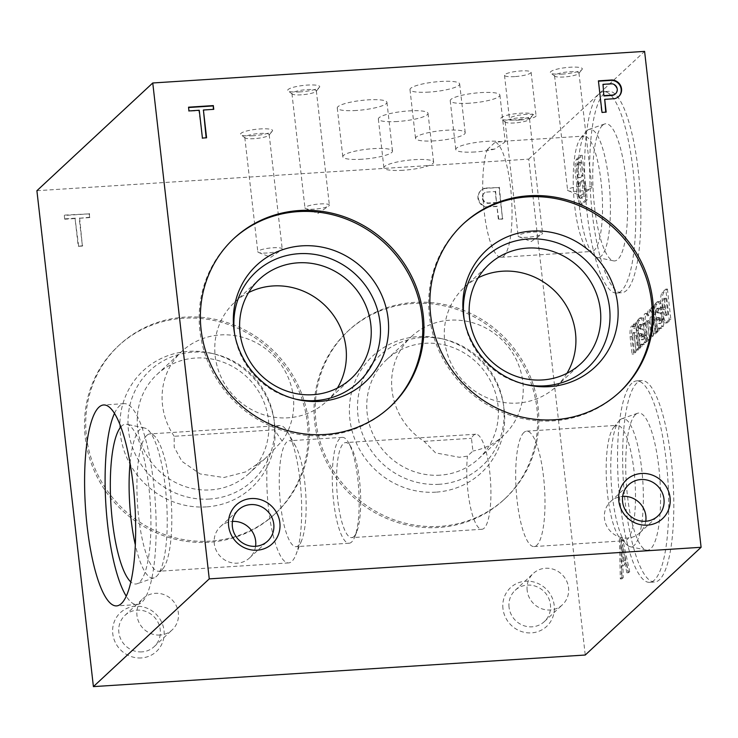 <?xml version="1.0" encoding="UTF-8"?>
<svg xmlns="http://www.w3.org/2000/svg" width="738" height="738" viewBox="0 0 738 738"><rect width="100%" height="100%" fill="white"/><g stroke="black" fill="none" stroke-linecap="round" stroke-linejoin="round"><path stroke-width="0.55" stroke-dasharray="3.69 2.77" d="M249.075 473.482A67.601 64.243 -132.9 0 1 210.551 489.903A67.601 64.243 -132.9 0 1 143.615 449.322A67.601 64.243 -132.9 0 1 157.009 374.47A67.601 64.243 -132.9 0 1 250.09 380.227A67.601 64.243 -132.9 0 1 249.075 473.482L264.739 458.916L245.782 471.868L223.863 477.532L200.136 473.934L181.963 461.37L174.168 447.154L174.205 436.287L274.471 429.848A68.809 16.909 86.3 0 1 279.831 425.577A68.809 16.909 86.3 0 1 288.041 432.689A68.809 16.909 86.3 0 1 301.122 493.159A68.809 16.909 86.3 0 1 295.883 554.81A68.809 16.909 86.3 0 1 288.65 562.919A68.809 16.909 86.3 0 1 271.316 526.969A68.809 16.909 86.3 0 1 267.876 455.853L282.101 441.056L274.471 429.848M146.724 435.475A68.809 16.909 -93.7 0 0 137.997 464.193A68.809 16.909 -93.7 0 0 141.447 535.308A68.809 16.909 -93.7 0 0 158.781 571.258A68.809 16.909 -93.7 0 0 162.913 568.74A68.809 16.909 -93.7 0 0 171.244 501.508A68.809 16.909 -93.7 0 0 154.38 435.89A68.809 16.909 -93.7 0 0 149.952 433.916A68.809 16.909 -93.7 0 0 146.724 435.475M264.739 458.916L267.876 455.853M130.063 463.123A75.221 18.487 86.3 0 1 139.805 429.617A75.221 18.487 86.3 0 1 144.611 428.012A75.221 18.487 86.3 0 1 148.181 430.07A75.221 18.487 86.3 0 1 166.613 501.803A75.221 18.487 86.3 0 1 157.508 575.299A75.221 18.487 86.3 0 1 156.521 576.35A75.221 18.487 86.3 0 1 154.233 577.799A75.221 18.487 86.3 0 1 135.312 544.838M120.857 426.905A80.082 19.686 86.3 0 1 126.835 424.295A80.082 19.686 86.3 0 1 149.888 497.661A80.082 19.686 86.3 0 1 139.519 582.217A80.082 19.686 86.3 0 1 137.074 583.758A80.082 19.686 86.3 0 1 130.82 581.931M114.501 413.363A100.672 24.741 86.3 0 1 124.168 403.649A100.672 24.741 86.3 0 1 154.556 492.597A100.672 24.741 86.3 0 1 141.807 602.3A100.672 24.741 86.3 0 1 137.074 604.579A100.672 24.741 86.3 0 1 126.244 596.175M502.965 608.693A26.485 25.166 -132.9 0 1 538.841 583.85A26.485 25.166 -132.9 0 1 543.943 628.591A26.485 25.166 -132.9 0 1 502.965 608.693M509.054 607.291A21.393 20.323 -132.9 0 1 515.179 590.299A21.393 20.323 -132.9 0 1 544.626 592.125A21.393 20.323 -132.9 0 1 544.312 621.627A21.393 20.323 -132.9 0 1 522.781 625.289A21.393 20.323 -132.9 0 1 509.054 607.291M527.172 590.446A21.393 20.323 -132.9 0 1 533.297 573.454A21.393 20.323 -132.9 0 1 562.743 575.28A21.393 20.323 -132.9 0 1 562.421 604.782A21.393 20.323 -132.9 0 1 540.899 608.444A21.393 20.323 -132.9 0 1 527.172 590.446M645.778 521.24A21.393 20.323 -132.9 0 1 639.726 532.901A21.393 20.323 -132.9 0 1 627.54 538.094A21.393 20.323 -132.9 0 1 606.359 525.253A21.393 20.323 -132.9 0 1 610.594 501.572A21.393 20.323 -132.9 0 1 622.66 496.379M141.327 657.936A26.485 25.166 -132.9 0 1 114.731 620.621A26.485 25.166 -132.9 0 1 159.104 617.771A26.485 25.166 -132.9 0 1 141.327 657.936M141.927 651.885A21.393 20.323 -132.9 0 1 120.746 639.043A21.393 20.323 -132.9 0 1 124.98 615.363A21.393 20.323 -132.9 0 1 154.436 617.189A21.393 20.323 -132.9 0 1 154.113 646.691A21.393 20.323 -132.9 0 1 141.927 651.885M160.035 635.04A21.393 20.323 -132.9 0 1 138.864 622.199A21.393 20.323 -132.9 0 1 143.098 598.518A21.393 20.323 -132.9 0 1 172.544 600.335A21.393 20.323 -132.9 0 1 172.231 629.846A21.393 20.323 -132.9 0 1 160.035 635.04M255.579 546.305A21.393 20.323 -132.9 0 1 249.527 557.956A21.393 20.323 -132.9 0 1 237.341 563.159A21.393 20.323 -132.9 0 1 216.16 550.317A21.393 20.323 -132.9 0 1 220.404 526.637A21.393 20.323 -132.9 0 1 232.461 521.443M300.052 91.899A16.098 3.072 -6.5 0 1 288.097 90.875A16.098 3.072 -6.5 0 1 303.373 85.442A16.098 3.072 -6.5 0 1 319.48 87.296A16.098 3.072 -6.5 0 1 300.052 91.899M301.353 94.824A12.278 2.343 -6.5 0 1 292.23 94.03A12.278 2.343 -6.5 0 1 291.944 93.606A12.278 2.343 -6.5 0 1 303.881 89.888A12.278 2.343 -6.5 0 1 316.344 90.829A12.278 2.343 -6.5 0 1 316.168 91.309A12.278 2.343 -6.5 0 1 301.353 94.824M314.379 209.149A12.278 2.343 -6.5 0 1 305.772 208.633A12.278 2.343 -6.5 0 1 304.969 207.931A12.278 2.343 -6.5 0 1 316.906 204.214A12.278 2.343 -6.5 0 1 329.369 205.155A12.278 2.343 -6.5 0 1 328.751 206.022A12.278 2.343 -6.5 0 1 314.379 209.149M562.67 74.068A16.098 3.072 -6.5 0 1 550.714 73.034A16.098 3.072 -6.5 0 1 565.991 67.601A16.098 3.072 -6.5 0 1 582.097 69.455A16.098 3.072 -6.5 0 1 562.67 74.068M563.97 76.983A12.278 2.343 -6.5 0 1 554.847 76.198A12.278 2.343 -6.5 0 1 554.561 75.774A12.278 2.343 -6.5 0 1 566.498 72.056A12.278 2.343 -6.5 0 1 578.961 72.988A12.278 2.343 -6.5 0 1 578.786 73.468A12.278 2.343 -6.5 0 1 563.97 76.983M576.996 191.308A12.278 2.343 -6.5 0 1 568.389 190.801A12.278 2.343 -6.5 0 1 567.587 190.1A12.278 2.343 -6.5 0 1 579.524 186.382A12.278 2.343 -6.5 0 1 591.987 187.314A12.278 2.343 -6.5 0 1 591.369 188.181A12.278 2.343 -6.5 0 1 576.996 191.308M513.242 120.036A16.098 3.072 -6.5 0 1 501.286 119.002A16.098 3.072 -6.5 0 1 516.563 113.569A16.098 3.072 -6.5 0 1 532.67 115.423A16.098 3.072 -6.5 0 1 513.242 120.036M514.534 122.951A12.278 2.343 -6.5 0 1 505.419 122.167A12.278 2.343 -6.5 0 1 505.133 121.742A12.278 2.343 -6.5 0 1 517.07 118.025A12.278 2.343 -6.5 0 1 529.533 118.956A12.278 2.343 -6.5 0 1 529.349 119.436A12.278 2.343 -6.5 0 1 514.534 122.951M527.559 237.276A12.278 2.343 -6.5 0 1 518.962 236.769A12.278 2.343 -6.5 0 1 518.159 236.068A12.278 2.343 -6.5 0 1 530.096 232.35A12.278 2.343 -6.5 0 1 542.559 233.282A12.278 2.343 -6.5 0 1 541.932 234.149A12.278 2.343 -6.5 0 1 527.559 237.276M252.903 135.755A16.098 3.072 -6.5 0 1 240.948 134.722A16.098 3.072 -6.5 0 1 256.224 129.288A16.098 3.072 -6.5 0 1 272.331 131.143A16.098 3.072 -6.5 0 1 252.903 135.755M254.195 138.67A12.278 2.343 -6.5 0 1 245.081 137.886A12.278 2.343 -6.5 0 1 244.795 137.452A12.278 2.343 -6.5 0 1 256.732 133.735A12.278 2.343 -6.5 0 1 269.195 134.676A12.278 2.343 -6.5 0 1 269.01 135.155A12.278 2.343 -6.5 0 1 254.195 138.67M267.221 252.996A12.278 2.343 -6.5 0 1 258.623 252.488A12.278 2.343 -6.5 0 1 257.82 251.778A12.278 2.343 -6.5 0 1 269.757 248.06A12.278 2.343 -6.5 0 1 282.22 249.001A12.278 2.343 -6.5 0 1 281.593 249.868A12.278 2.343 -6.5 0 1 267.221 252.996M514.764 76.604A13.385 2.555 -6.5 0 1 504.506 75.285A13.385 2.555 -6.5 0 1 517.523 71.235A13.385 2.555 -6.5 0 1 531.111 72.259A13.385 2.555 -6.5 0 1 514.764 76.604M519.709 120.082A13.385 2.555 -6.5 0 1 509.46 118.763A13.385 2.555 -6.5 0 1 522.476 114.704A13.385 2.555 -6.5 0 1 536.065 115.728A13.385 2.555 -6.5 0 1 519.709 120.082M469.368 103.209A25 4.769 -6.5 0 1 450.226 100.746A25 4.769 -6.5 0 1 474.525 93.172A25 4.769 -6.5 0 1 499.903 95.082A25 4.769 -6.5 0 1 469.368 103.209M474.921 151.973A25 4.769 -6.5 0 1 455.78 149.51A25 4.769 -6.5 0 1 473.169 142.914A25 4.769 -6.5 0 1 501.296 141.751L504.368 141.198L505.179 141.438L504.644 142.314L494.58 149.113A25 4.769 -6.5 0 1 474.921 151.973M494.58 149.113L487.255 149.583A57.822 14.207 -93.7 0 0 484.589 214.933A57.822 14.207 -93.7 0 0 501.093 257.285A57.822 14.207 -93.7 0 0 511.748 201.871A57.822 14.207 -93.7 0 0 495.272 142.13L501.296 141.751M581.443 137.379A57.822 14.207 -93.7 0 0 580.686 138.191A57.822 14.207 -93.7 0 0 573.684 194.684A57.822 14.207 -93.7 0 0 587.854 249.813A57.822 14.207 -93.7 0 0 591.572 251.474A57.822 14.207 -93.7 0 0 602.051 192.858A57.822 14.207 -93.7 0 0 584.164 136.069A57.822 14.207 -93.7 0 0 581.443 137.379M586.968 130.681A64.28 15.793 -93.7 0 0 586.129 131.576A64.28 15.793 -93.7 0 0 578.352 194.38A64.28 15.793 -93.7 0 0 594.099 255.671A64.28 15.793 -93.7 0 0 597.153 257.433A64.28 15.793 -93.7 0 0 609.883 192.36A64.28 15.793 -93.7 0 0 588.933 129.445A64.28 15.793 -93.7 0 0 586.968 130.681M602.54 125.303A68.726 16.891 -93.7 0 0 593.647 197.876A68.726 16.891 -93.7 0 0 613.435 260.837A68.726 16.891 -93.7 0 0 627.042 191.253A68.726 16.891 -93.7 0 0 604.643 123.984A68.726 16.891 -93.7 0 0 602.54 125.303M598.961 93.901A100.931 24.806 -93.7 0 0 586.184 203.882A100.931 24.806 -93.7 0 0 616.645 293.06A100.931 24.806 -93.7 0 0 634.938 190.745A100.931 24.806 -93.7 0 0 603.712 91.613A100.931 24.806 -93.7 0 0 598.961 93.901M604.044 93.578A100.931 24.806 -93.7 0 0 591.267 203.559A100.931 24.806 -93.7 0 0 621.728 292.728A100.931 24.806 -93.7 0 0 640.021 190.422A100.931 24.806 -93.7 0 0 608.795 91.291A100.931 24.806 -93.7 0 0 604.044 93.578M523.915 432.468A57.822 14.207 -93.7 0 0 516.6 495.475A57.822 14.207 -93.7 0 0 534.054 546.563A57.822 14.207 -93.7 0 0 544.524 487.947A57.822 14.207 -93.7 0 0 526.637 431.158A57.822 14.207 -93.7 0 0 523.915 432.468M614.403 426.656A57.822 14.207 -93.7 0 0 613.647 427.459A57.822 14.207 -93.7 0 0 606.645 483.962A57.822 14.207 -93.7 0 0 620.815 539.091A57.822 14.207 -93.7 0 0 624.533 540.751A57.822 14.207 -93.7 0 0 635.012 482.135A57.822 14.207 -93.7 0 0 617.125 425.346A57.822 14.207 -93.7 0 0 614.403 426.656M619.929 419.959A64.28 15.793 -93.7 0 0 619.09 420.854A64.28 15.793 -93.7 0 0 611.304 483.658A64.28 15.793 -93.7 0 0 627.06 544.948A64.28 15.793 -93.7 0 0 630.114 546.71A64.28 15.793 -93.7 0 0 642.835 481.637A64.28 15.793 -93.7 0 0 621.894 418.723A64.28 15.793 -93.7 0 0 619.929 419.959M635.501 414.581A68.726 16.891 -93.7 0 0 626.608 487.154A68.726 16.891 -93.7 0 0 646.387 550.114A68.726 16.891 -93.7 0 0 659.993 480.53A68.726 16.891 -93.7 0 0 637.595 413.262A68.726 16.891 -93.7 0 0 635.501 414.581M631.922 383.179A100.931 24.806 -93.7 0 0 619.145 493.159A100.931 24.806 -93.7 0 0 649.606 582.337A100.931 24.806 -93.7 0 0 667.899 480.023A100.931 24.806 -93.7 0 0 636.673 380.891A100.931 24.806 -93.7 0 0 631.922 383.179M637.005 382.847A100.931 24.806 -93.7 0 0 624.228 492.836A100.931 24.806 -93.7 0 0 654.689 582.005A100.931 24.806 -93.7 0 0 672.973 479.7A100.931 24.806 -93.7 0 0 641.756 380.568A100.931 24.806 -93.7 0 0 637.005 382.847M438.593 527.486A114.824 109.123 -132.9 0 1 324.895 458.547A114.824 109.123 -132.9 0 1 347.644 331.408A114.824 109.123 -132.9 0 1 505.751 341.187A114.824 109.123 -132.9 0 1 504.026 499.58A114.824 109.123 -132.9 0 1 438.593 527.486M439.793 526.379A114.824 109.123 -132.9 0 1 326.095 457.431A114.824 109.123 -132.9 0 1 348.843 330.292A114.824 109.123 -132.9 0 1 506.951 340.07A114.824 109.123 -132.9 0 1 505.226 498.473A114.824 109.123 -132.9 0 1 439.793 526.379M435.89 492.154A79.741 75.783 -132.9 0 1 349.434 407.717A79.741 75.783 -132.9 0 1 441.25 338.594A79.741 75.783 -132.9 0 1 503.657 405.706A79.741 75.783 -132.9 0 1 435.89 492.154M439.184 484.294A75.294 71.558 -132.9 0 1 357.552 404.572A75.294 71.558 -132.9 0 1 444.239 339.305A75.294 71.558 -132.9 0 1 503.168 402.671A75.294 71.558 -132.9 0 1 439.184 484.294M440.079 475.161A67.601 64.243 -132.9 0 1 373.142 434.571A67.601 64.243 -132.9 0 1 386.537 359.729A67.601 64.243 -132.9 0 1 479.617 365.485A67.601 64.243 -132.9 0 1 478.602 458.741A67.601 64.243 -132.9 0 1 440.079 475.161M386.537 359.729L411.389 336.62A67.601 64.243 -132.9 0 0 424.147 441.352L435.604 452.892L459.331 457.265L467.422 456.139L472.91 451.038L471.462 438.307A47.629 11.707 86.3 0 1 475.798 434.221A47.629 11.707 86.3 0 1 490.17 476.296A47.629 11.707 86.3 0 1 484.137 528.196A47.629 11.707 86.3 0 1 481.905 529.275A47.629 11.707 86.3 0 1 470.005 504.903A47.629 11.707 86.3 0 1 467.422 456.139M411.389 336.62A67.601 64.243 -132.9 0 1 504.469 342.377A67.601 64.243 -132.9 0 1 503.464 435.623A67.601 64.243 -132.9 0 1 472.91 451.038M424.147 441.352L471.462 438.307M353.926 536.563A47.629 11.707 86.3 0 1 351.685 537.633A47.629 11.707 86.3 0 1 336.952 490.862A47.629 11.707 86.3 0 1 345.578 442.579A47.629 11.707 86.3 0 1 351.26 447.505A47.629 11.707 86.3 0 1 360.31 489.359A47.629 11.707 86.3 0 1 356.685 532.033A47.629 11.707 86.3 0 1 353.926 536.563M351.62 542.033A53.053 13.035 86.3 0 1 349.12 543.233A53.053 13.035 86.3 0 1 332.709 491.13A53.053 13.035 86.3 0 1 342.321 437.357A53.053 13.035 86.3 0 1 348.65 442.837A53.053 13.035 86.3 0 1 358.733 489.46A53.053 13.035 86.3 0 1 354.701 536.987A53.053 13.035 86.3 0 1 351.62 542.033M298.586 545.447A53.053 13.035 86.3 0 1 296.095 546.646A53.053 13.035 86.3 0 1 280.44 503.454A53.053 13.035 86.3 0 1 285.163 444.055A53.053 13.035 86.3 0 1 289.296 440.761A53.053 13.035 86.3 0 1 295.624 446.241A53.053 13.035 86.3 0 1 305.707 492.864A53.053 13.035 86.3 0 1 301.667 540.4A53.053 13.035 86.3 0 1 298.586 545.447M174.205 436.287A67.601 64.243 -132.9 0 1 181.862 351.362A67.601 64.243 -132.9 0 1 270.293 352.552A67.601 64.243 -132.9 0 1 282.101 441.056M487.255 149.583L495.272 142.13M356.408 110.469A25 4.769 -6.5 0 1 337.266 107.997A25 4.769 -6.5 0 1 361.565 100.433A25 4.769 -6.5 0 1 386.943 102.342A25 4.769 -6.5 0 1 356.408 110.469M361.961 159.233A25 4.769 -6.5 0 1 342.819 156.76A25 4.769 -6.5 0 1 367.118 149.196A25 4.769 -6.5 0 1 392.496 151.106A25 4.769 -6.5 0 1 361.961 159.233M397.496 121.502A25 4.769 -6.5 0 1 378.354 119.03A25 4.769 -6.5 0 1 402.653 111.466A25 4.769 -6.5 0 1 428.031 113.375A25 4.769 -6.5 0 1 397.496 121.502M403.059 170.266A25 4.769 -6.5 0 1 383.917 167.794A25 4.769 -6.5 0 1 408.215 160.229A25 4.769 -6.5 0 1 433.593 162.139A25 4.769 -6.5 0 1 403.059 170.266M429.129 92.084A25 4.769 -6.5 0 1 409.987 89.621A25 4.769 -6.5 0 1 434.285 82.047A25 4.769 -6.5 0 1 459.663 83.957A25 4.769 -6.5 0 1 429.129 92.084M434.682 140.847A25 4.769 -6.5 0 1 415.54 138.384A25 4.769 -6.5 0 1 439.839 130.811A25 4.769 -6.5 0 1 465.217 132.72A25 4.769 -6.5 0 1 434.682 140.847M209.066 542.227A114.824 109.123 -132.9 0 1 95.368 473.289A114.824 109.123 -132.9 0 1 118.117 346.15A114.824 109.123 -132.9 0 1 276.224 355.928A114.824 109.123 -132.9 0 1 274.499 514.321A114.824 109.123 -132.9 0 1 209.066 542.227M210.265 541.12A114.824 109.123 -132.9 0 1 96.567 472.172A114.824 109.123 -132.9 0 1 119.316 345.033A114.824 109.123 -132.9 0 1 277.423 354.812A114.824 109.123 -132.9 0 1 275.698 513.214A114.824 109.123 -132.9 0 1 210.265 541.12M206.363 506.895A79.741 75.783 -132.9 0 1 119.907 422.459A79.741 75.783 -132.9 0 1 211.723 353.336A79.741 75.783 -132.9 0 1 274.13 420.448A79.741 75.783 -132.9 0 1 206.363 506.895M209.657 499.036A75.294 71.558 -132.9 0 1 128.025 419.313A75.294 71.558 -132.9 0 1 214.712 354.046A75.294 71.558 -132.9 0 1 273.641 417.413A75.294 71.558 -132.9 0 1 209.657 499.036M566.932 373.327A67.601 64.243 -132.9 0 1 556.138 386.638A67.601 64.243 -132.9 0 1 517.615 403.068A67.601 64.243 -132.9 0 1 450.678 362.478A67.601 64.243 -132.9 0 1 464.064 287.635A67.601 64.243 -132.9 0 1 478.132 277.839M524.764 384.295A75.294 71.558 -132.9 0 1 523.288 383.954A75.294 71.558 -132.9 0 1 464.359 320.587A75.294 71.558 -132.9 0 1 464.137 319.093M619.283 392.404A114.824 109.123 -132.9 0 1 618.684 392.967A114.824 109.123 -132.9 0 1 553.251 420.863A114.824 109.123 -132.9 0 1 439.553 351.925A114.824 109.123 -132.9 0 1 462.302 224.786A114.824 109.123 -132.9 0 1 462.901 224.232M337.404 388.068A67.601 64.243 -132.9 0 1 326.611 401.38A67.601 64.243 -132.9 0 1 288.088 417.809A67.601 64.243 -132.9 0 1 221.151 377.219A67.601 64.243 -132.9 0 1 234.536 302.377A67.601 64.243 -132.9 0 1 248.605 292.58M295.237 399.037A75.294 71.558 -132.9 0 1 293.761 398.695A75.294 71.558 -132.9 0 1 234.832 335.329A75.294 71.558 -132.9 0 1 234.61 333.834M389.756 407.145A114.824 109.123 -132.9 0 1 389.157 407.708A114.824 109.123 -132.9 0 1 323.724 435.604A114.824 109.123 -132.9 0 1 210.026 366.666A114.824 109.123 -132.9 0 1 232.774 239.527A114.824 109.123 -132.9 0 1 233.374 238.974M64.723 219.204L64.298 215.459L89.086 213.863L89.51 217.609L79.234 218.273L82.398 246.068L78.237 246.335L75.064 218.54L64.723 219.204L64.298 215.459M487.449 207.138A9.631 9.151 -132.9 0 1 478.63 200.921A9.631 9.151 -132.9 0 1 480.715 190.69A9.631 9.151 -132.9 0 1 485.788 188.384L498.953 187.535L502.55 219.085L498.381 219.352L496.923 206.566L487.827 206.778A9.631 9.151 -132.9 0 1 479.017 200.57A9.631 9.151 -132.9 0 1 481.102 190.33A9.631 9.151 -132.9 0 1 486.176 188.024L485.788 188.384M36.9 190.708L528.74 159.122L585.243 655.021M582.254 155.312L587.31 199.721L582.688 204.02A13.385 3.293 86.3 0 1 582.494 204.057A13.385 3.293 86.3 0 1 578.97 196.207A13.385 3.293 86.3 0 1 578.657 181.723A13.561 3.33 86.3 0 1 577.9 159.353L582.254 155.312L580.612 155.414L585.677 199.823L587.31 199.721M629.689 571.646L628.545 572.716L626.396 562.78L622.937 566L623.186 577.697L621.968 578.832L621.092 538.648L622.318 537.513L629.689 571.646L628.047 571.756L626.903 572.817L628.545 572.716M633.269 332.57A3.598 0.886 86.3 0 0 632.678 336.925L634.32 336.814L636.027 351.86L633.721 354.009L631.737 336.602A10.166 2.5 86.3 0 1 633.555 325.892A10.166 2.5 86.3 0 1 635.326 328.207L634.901 324.462L637.042 322.469L639.975 348.188L637.669 350.338L635.953 335.292A3.598 0.886 86.3 0 0 634.901 332.46L633.269 332.57A3.598 0.886 86.3 0 1 634.311 335.403L635.953 335.292M634.32 336.814A3.598 0.886 86.3 0 1 634.901 332.46M641.912 329.028A29.594 7.269 86.3 0 1 640.685 328.567L640.612 327.893L638.97 328.004L639.043 328.668A29.594 7.269 86.3 0 0 640.27 329.139L643.776 328.991A8.81 2.168 86.3 0 1 643.794 328.982A8.81 2.168 86.3 0 1 646.239 334.895L646.303 335.504A6.78 1.67 86.3 0 1 645.944 342.404L645.768 342.801A50.848 12.5 86.3 0 1 643.72 344.701L642.023 344.129L642.263 346.104L640.104 348.105A10.166 2.5 86.3 0 0 639.864 343.225L638.425 330.55A8.478 2.085 86.3 0 1 638.859 321.058L641.516 317.866A12.029 2.961 86.3 0 1 641.829 317.774A12.029 2.961 86.3 0 1 644.735 323.465L642.65 326.491A4.917 1.208 86.3 0 0 641.497 324.305L639.855 324.406A4.917 1.208 86.3 0 1 641.018 326.602L642.65 326.491M640.612 327.893A2.878 0.71 86.3 0 1 640.962 324.683L641.257 324.416A4.917 1.208 86.3 0 1 641.497 324.305M647.743 324.296A3.635 0.895 86.3 0 1 648.388 320.412L646.746 320.513A3.635 0.895 86.3 0 0 646.101 324.397L647.743 324.296L649.458 339.369L647.152 341.519L645.178 324.102A10.166 2.5 86.3 0 1 646.986 313.336A10.166 2.5 86.3 0 1 648.398 314.766L648.794 315.679A11.19 2.749 86.3 0 1 650.824 309.692A11.19 2.749 86.3 0 1 652.706 312.045L652.272 308.299L654.421 306.307L657.355 332.026L655.049 334.176L653.324 319.065A3.635 0.895 86.3 0 0 652.346 316.786L650.704 316.897A3.635 0.895 86.3 0 1 651.682 319.167L653.324 319.065M648.388 320.412A3.635 0.895 86.3 0 1 649.375 322.727L651.1 337.847L653.407 335.698L651.7 320.726A3.635 0.895 86.3 0 1 652.346 316.786M659.292 312.875A29.594 7.269 86.3 0 1 658.065 312.405L657.982 311.74L656.35 311.842L656.423 312.515A29.594 7.269 86.3 0 0 657.65 312.977L661.147 312.829A8.81 2.168 86.3 0 1 661.174 312.829A8.81 2.168 86.3 0 1 663.619 318.733L663.683 319.342A6.78 1.67 86.3 0 1 663.314 326.242L663.148 326.639A50.848 12.5 86.3 0 1 661.1 328.539L659.403 327.967L659.634 329.941L657.484 331.952A10.166 2.5 86.3 0 0 657.244 327.063L655.796 314.388A8.478 2.085 86.3 0 1 656.239 304.895L658.896 301.704A12.029 2.961 86.3 0 1 659.209 301.611A12.029 2.961 86.3 0 1 662.115 307.312L660.03 310.329A4.917 1.208 86.3 0 0 658.868 308.143L657.235 308.244A4.917 1.208 86.3 0 1 658.388 310.44L660.03 310.329M657.982 311.74A2.878 0.71 86.3 0 1 658.342 308.53L658.637 308.253A4.917 1.208 86.3 0 1 658.868 308.143M667.41 289.047L670.87 319.462L667.456 322.635A13.902 3.413 86.3 0 1 666.857 322.903A13.902 3.413 86.3 0 1 662.862 312.515L662.503 309.443A13.902 3.413 86.3 0 1 663.693 292.571L667.41 289.047L665.768 289.148L669.228 319.563L670.87 319.462M528.74 159.122L644.597 51.383M669.228 319.563L665.824 322.737A13.902 3.413 86.3 0 1 665.215 323.004A13.902 3.413 86.3 0 1 661.23 312.617L660.861 309.554A13.902 3.413 86.3 0 1 662.051 292.672L665.768 289.148M662.051 292.672L663.693 292.571M665.824 322.737L667.456 322.635M661.23 312.617L662.862 312.515M660.861 309.554L662.503 309.443M665.99 297.967L667.89 314.591L667.18 315.246A7.454 1.836 86.3 0 1 667.106 315.255A7.454 1.836 86.3 0 1 664.92 309.287L664.689 307.202A6.78 1.67 86.3 0 1 665.242 298.706L665.99 297.967L664.357 298.069L666.248 314.692L667.89 314.591M666.248 314.692L665.547 315.347L667.18 315.246M665.547 315.347A7.454 1.836 86.3 0 1 665.464 315.366A7.454 1.836 86.3 0 1 663.278 309.388L663.047 307.303L664.689 307.202M663.047 307.303A6.78 1.67 86.3 0 1 663.6 298.807L665.242 298.706M663.6 298.807L664.357 298.069M657.65 312.977L659.532 312.93A8.81 2.168 86.3 0 1 661.977 318.834L663.619 318.733M661.977 318.834L662.041 319.453A6.78 1.67 86.3 0 1 661.682 326.344L663.314 326.242M661.682 326.344L663.148 326.639M661.506 326.75A50.848 12.5 86.3 0 1 659.458 328.65L661.1 328.539M659.458 328.65L657.77 328.069L659.403 327.967M657.77 328.069L658.001 330.052L659.634 329.941M658.001 330.052L655.842 332.054L657.484 331.952M655.842 332.054A10.166 2.5 86.3 0 0 655.602 327.174L657.244 327.063M655.602 327.174L654.163 314.489L655.796 314.388M654.163 314.489A8.478 2.085 86.3 0 1 654.597 305.006L656.239 304.895M654.597 305.006L655.021 304.13L656.654 304.028M655.021 304.13L656.635 302.229L658.268 302.128M656.635 302.229L658.896 301.704M657.263 301.805A12.029 2.961 86.3 0 1 657.567 301.722A12.029 2.961 86.3 0 1 660.482 307.414L662.115 307.312M660.482 307.414L658.388 310.44M656.35 311.842A2.878 0.71 86.3 0 1 656.7 308.632L657.005 308.355A4.917 1.208 86.3 0 1 657.235 308.244M656.423 312.515L658.065 312.405M661.174 319.739L661.239 320.31A2.546 0.627 86.3 0 1 660.87 323.373L660.685 323.548A6.78 1.67 86.3 0 1 660.676 323.548A6.78 1.67 86.3 0 1 658.859 319.416L658.628 317.386L660.565 318.115A2.712 0.664 86.3 0 1 661.174 319.739L659.541 319.84L659.606 320.412A2.546 0.627 86.3 0 1 659.228 323.484L660.87 323.373M659.228 323.484L660.685 323.548L659.034 323.659A6.78 1.67 86.3 0 1 659.034 323.659A6.78 1.67 86.3 0 1 657.217 319.526L658.859 319.416M657.217 319.526L656.986 317.488L658.628 317.386M656.986 317.488L660.123 317.838M658.49 317.94L658.933 318.216A2.712 0.664 86.3 0 1 659.541 319.84M646.101 324.397L647.826 339.471L645.51 341.62L643.536 324.213A10.166 2.5 86.3 0 1 645.353 313.447A10.166 2.5 86.3 0 1 646.756 314.868L647.152 315.79A11.19 2.749 86.3 0 1 649.191 309.803A11.19 2.749 86.3 0 1 651.064 312.146L650.639 308.41L652.789 306.408L654.421 306.307M650.639 308.41L652.272 308.299M652.789 306.408L655.713 332.137L657.355 332.026M655.713 332.137L653.407 334.277L655.049 334.176M653.407 334.277L651.682 319.167M650.704 316.897A3.635 0.895 86.3 0 0 650.067 320.836L651.7 320.726M650.067 320.836L651.765 335.799L653.407 335.698M651.765 335.799L649.458 337.949L651.1 337.847M649.458 337.949L647.733 322.838L649.375 322.727M646.746 320.513A3.635 0.895 86.3 0 1 647.733 322.838M647.826 339.471L649.458 339.369M645.51 341.62L647.152 341.519M643.536 324.213L645.178 324.102M646.756 314.868L648.398 314.766M647.152 315.79L648.794 315.679M651.064 312.146L652.706 312.045M640.27 329.139L642.134 329.093A8.81 2.168 86.3 0 1 642.161 329.093L643.776 328.991M643.794 328.982L642.161 329.093A8.81 2.168 86.3 0 1 644.597 334.997L646.239 334.895M644.597 334.997L644.661 335.606A6.78 1.67 86.3 0 1 644.302 342.506L645.944 342.404M644.302 342.506L645.768 342.801M644.126 342.902A50.848 12.5 86.3 0 1 642.088 344.812L643.72 344.701M642.088 344.812L640.39 344.231L642.023 344.129M640.39 344.231L640.621 346.214L642.263 346.104M640.621 346.214L638.462 348.216L640.104 348.105M638.462 348.216A10.166 2.5 86.3 0 0 638.222 343.336L639.864 343.225M638.222 343.336L636.783 330.652L638.425 330.55M636.783 330.652A8.478 2.085 86.3 0 1 637.226 321.168L638.859 321.058M637.226 321.168L637.641 320.292L639.274 320.191M637.641 320.292L639.256 318.392L640.888 318.29M639.256 318.392L641.516 317.866M639.883 317.967A12.029 2.961 86.3 0 1 640.187 317.884A12.029 2.961 86.3 0 1 643.102 323.576L644.735 323.465M643.102 323.576L641.018 326.602M638.97 328.004A2.878 0.71 86.3 0 1 639.329 324.794L639.625 324.517A4.917 1.208 86.3 0 1 639.855 324.406M639.043 328.668L640.685 328.567M643.804 335.901L643.868 336.473A2.546 0.627 86.3 0 1 643.49 339.535L643.305 339.711A6.78 1.67 86.3 0 1 643.296 339.711A6.78 1.67 86.3 0 1 641.479 335.578L641.248 333.539L643.195 334.277A2.712 0.664 86.3 0 1 643.804 335.901L642.161 336.002L642.226 336.574A2.546 0.627 86.3 0 1 641.848 339.637L643.49 339.535M641.848 339.637L643.305 339.711L641.654 339.812A6.78 1.67 86.3 0 1 641.654 339.812A6.78 1.67 86.3 0 1 639.846 335.679L641.479 335.578M639.846 335.679L639.615 333.65L641.248 333.539M639.615 333.65L642.752 334M641.11 334.102L641.553 334.379A2.712 0.664 86.3 0 1 642.161 336.002M632.678 336.925L634.394 351.961L632.079 354.111L630.095 336.712A10.166 2.5 86.3 0 1 631.913 325.993A10.166 2.5 86.3 0 1 633.684 328.309L633.259 324.572L635.409 322.571L637.042 322.469M633.259 324.572L634.901 324.462M635.409 322.571L638.333 348.29L639.975 348.188M638.333 348.29L636.027 350.439L637.669 350.338M636.027 350.439L634.311 335.403M634.394 351.961L636.027 351.86M632.079 354.111L633.721 354.009M630.095 336.712L631.737 336.602M633.684 328.309L635.326 328.207M626.903 572.817L624.754 562.882L621.295 566.101L621.544 577.799L620.326 578.933L619.459 538.758L620.676 537.624L628.047 571.756M620.676 537.624L622.318 537.513M624.754 562.882L626.396 562.78M621.295 566.101L622.937 566M621.544 577.799L623.186 577.697M620.326 578.933L621.968 578.832M619.459 538.758L621.092 538.648M625.658 559.33L622.835 561.95L622.42 544.478L625.658 559.33L624.016 559.432L621.202 562.052L622.835 561.95M621.202 562.052L620.778 544.579L622.42 544.478M620.778 544.579L624.016 559.432M585.677 199.823L581.046 204.131A13.385 3.293 86.3 0 1 580.852 204.168A13.385 3.293 86.3 0 1 577.328 196.317A13.385 3.293 86.3 0 1 577.015 181.825A13.561 3.33 86.3 0 1 576.258 159.454L580.612 155.414M576.258 159.454L577.9 159.353M581.046 204.131L582.688 204.02M577.015 181.825L578.657 181.723M582.992 175.21L580.419 177.609A6.993 1.716 86.3 0 1 578.444 171.834A6.993 1.716 86.3 0 1 579.026 164.187L581.479 161.908L582.992 175.21L581.35 175.312L578.776 177.71L580.419 177.609M578.776 177.71A6.993 1.716 86.3 0 1 576.812 171.945A6.993 1.716 86.3 0 1 577.384 164.288L579.026 164.187M577.384 164.288L579.837 162.009L581.479 161.908M579.837 162.009L581.35 175.312M583.592 180.478L585.335 195.736L582.42 198.393A7.924 1.946 86.3 0 1 580.133 191.843A7.924 1.946 86.3 0 1 580.843 183.089L583.592 180.478L581.959 180.579L583.693 195.838L585.335 195.736M583.693 195.838L580.778 198.494L582.42 198.393M580.778 198.494A7.924 1.946 86.3 0 1 578.5 191.945A7.924 1.946 86.3 0 1 579.201 183.19L580.843 183.089M579.201 183.19L581.959 180.579M598.453 81.189L601.618 112.757L606.166 112.13M604.33 99.704L614.191 98.707M613.804 99.067A9.631 9.151 47.1 0 0 618.398 96.826A9.631 9.151 47.1 0 0 618.592 96.641M615.16 94.04A5.793 5.507 47.1 0 0 611.23 84.141L611.617 83.781M611.23 84.141L602.614 84.695M188.577 107.517L188.587 111.29L198.863 110.626L202.415 138.061M202.028 138.421L206.575 137.794M203.024 110.359L213.752 109.335M486.176 188.024L498.953 187.535M499.34 187.184L502.55 219.085M502.929 218.725L498.381 219.352M498.768 218.992L496.923 206.566M497.311 206.206L487.827 206.778M486.6 192.101L495.216 191.548L496.499 202.821L488.538 203.328A5.793 5.507 -132.9 0 1 486.6 192.101L495.216 191.548M495.604 191.188L496.499 202.821M496.886 202.461L488.925 202.968A5.793 5.507 -132.9 0 1 486.988 191.742M64.686 215.099L89.086 213.863M89.464 213.503L89.51 217.609M89.898 217.249L79.234 218.273M79.621 217.913L82.398 246.068M82.785 245.708L78.237 246.335M78.625 245.975L75.064 218.54M75.451 218.18L65.11 218.845M663.278 309.388L664.92 309.287M662.041 319.453L663.683 319.342M659.089 328.511L660.731 328.41M657.005 308.355L658.637 308.253M656.7 308.632L658.342 308.53M659.606 320.412L661.239 320.31M658.933 318.216L660.565 318.115M644.661 335.606L646.303 335.504M641.709 344.674L643.351 344.563M639.625 324.517L641.257 324.416M639.329 324.794L640.962 324.683M642.226 336.574L643.868 336.473M641.553 334.379L643.195 334.277M279.831 425.577L149.952 433.916M288.65 562.919L158.781 571.258M154.38 435.89L148.181 430.07M162.913 568.74L157.508 575.299M144.611 428.012L126.835 424.295M154.233 577.799L137.074 583.758M124.168 403.649L103.68 404.959M137.074 604.579L116.586 605.898M544.312 621.627L562.421 604.782M515.179 590.299L533.297 573.454M639.726 532.901L657.844 516.056M610.594 501.572L628.711 484.728M154.113 646.691L172.231 629.846M124.98 615.363L143.098 598.518M249.527 557.956L267.645 541.111M220.404 526.637L238.512 509.792M316.168 91.309L319.48 87.296M292.23 94.03L288.097 90.875M291.944 93.606L304.969 207.931M316.344 90.829L329.369 205.155M305.772 208.633L317.958 213.457L328.751 206.022M578.786 73.468L582.097 69.455M554.847 76.198L550.714 73.034M554.561 75.774L567.587 190.1M578.961 72.988L591.987 187.314M568.389 190.801L580.575 195.625L591.369 188.181M529.349 119.436L532.67 115.423M505.419 122.167L501.286 119.002M505.133 121.742L518.159 236.068M529.533 118.956L542.559 233.282M518.962 236.769L531.148 241.584L541.932 234.149M269.01 135.155L272.331 131.143M245.081 137.886L240.948 134.722M244.795 137.452L257.82 251.778M269.195 134.676L282.22 249.001M258.623 252.488L270.809 257.304L281.593 249.868M504.506 75.285L509.46 118.763M531.111 72.259L536.065 115.728M450.226 100.746L455.78 149.51M499.903 95.082L505.179 141.438M501.093 257.285L591.572 251.474M504.368 141.198L584.164 136.069M587.854 249.813L594.099 255.671M580.686 138.191L586.129 131.576M597.153 257.433L613.435 260.837M588.933 129.445L604.643 123.984M616.645 293.06L621.728 292.728M603.712 91.613L608.795 91.291M534.054 546.563L624.533 540.751M526.637 431.158L617.125 425.346M620.815 539.091L627.06 544.948M613.647 427.459L619.09 420.854M630.114 546.71L646.387 550.114M621.894 418.723L637.595 413.262M649.606 582.337L654.689 582.005M636.673 380.891L641.756 380.568M504.026 499.58L505.226 498.473M347.644 331.408L348.843 330.292M444.239 339.305L441.25 338.594M503.168 402.671L503.657 405.706M478.602 458.741L503.464 435.623M475.798 434.221L345.578 442.579M481.905 529.275L351.685 537.633M351.26 447.505L348.65 442.837M356.685 532.033L354.701 536.987M342.321 437.357L289.296 440.761M349.12 543.233L296.095 546.646M295.624 446.241L288.041 432.689M301.667 540.4L295.883 554.81M157.009 374.47L181.862 351.362M337.266 107.997L342.819 156.76M386.943 102.342L392.496 151.106M378.354 119.03L383.917 167.794M428.031 113.375L433.593 162.139M409.987 89.621L415.54 138.384M459.663 83.957L465.217 132.72M274.499 514.321L275.698 513.214M118.117 346.15L119.316 345.033M214.712 354.046L211.723 353.336M273.641 417.413L274.13 420.448M556.138 386.638L580.99 363.53M464.064 287.635L488.925 264.518M523.288 383.954L526.277 384.664M464.359 320.587L463.87 317.552M618.684 392.967L619.883 391.85M462.302 224.786L463.501 223.679M326.611 401.38L351.463 378.271M234.536 302.377L259.398 279.259M293.761 398.695L296.75 399.406M234.832 335.329L234.343 332.294M389.157 407.708L390.356 406.592M232.774 239.527L233.974 238.42M666.857 322.903L665.215 323.004M667.106 315.255L665.464 315.366M659.209 301.611L657.567 301.722M646.986 313.336L645.353 313.447M650.824 309.692L649.191 309.803M641.829 317.774L640.187 317.884M633.555 325.892L631.913 325.993M582.494 204.057L580.852 204.168"/><path stroke-width="1.11" d="M135.312 544.838A75.221 18.487 86.3 0 1 130.063 463.123M130.82 581.931A80.082 19.686 86.3 0 1 110.977 505.373A80.082 19.686 86.3 0 1 120.857 426.905M126.244 596.175A100.672 24.741 86.3 0 1 105.931 505.696A100.672 24.741 86.3 0 1 114.501 413.363M121.318 603.619A100.672 24.741 86.3 0 1 116.586 605.898A100.672 24.741 86.3 0 1 85.433 507.015A100.672 24.741 86.3 0 1 103.68 404.959A100.672 24.741 86.3 0 1 134.058 493.916A100.672 24.741 86.3 0 1 121.318 603.619M622.66 496.379A21.393 20.323 -132.9 0 1 622.789 496.37A21.393 20.323 -132.9 0 1 645.778 521.24M645.658 521.249A21.393 20.323 -132.9 0 1 624.477 508.408A21.393 20.323 -132.9 0 1 628.711 484.728A21.393 20.323 -132.9 0 1 658.167 486.545A21.393 20.323 -132.9 0 1 657.844 516.056A21.393 20.323 -132.9 0 1 645.658 521.249M647.383 525.142A26.485 25.166 -132.9 0 1 620.778 487.818A26.485 25.166 -132.9 0 1 665.15 484.967A26.485 25.166 -132.9 0 1 647.383 525.142M232.461 521.443A21.393 20.323 -132.9 0 1 232.59 521.434A21.393 20.323 -132.9 0 1 255.579 546.305M255.459 546.314A21.393 20.323 -132.9 0 1 234.278 533.473A21.393 20.323 -132.9 0 1 238.512 509.792A21.393 20.323 -132.9 0 1 267.968 511.609A21.393 20.323 -132.9 0 1 267.645 541.111A21.393 20.323 -132.9 0 1 255.459 546.314M257.184 550.197A26.485 25.166 -132.9 0 1 230.588 512.882A26.485 25.166 -132.9 0 1 274.951 510.032A26.485 25.166 -132.9 0 1 257.184 550.197M478.132 277.839A67.601 64.243 -132.9 0 1 557.144 293.392A67.601 64.243 -132.9 0 1 566.932 373.327M542.467 379.95A67.601 64.243 -132.9 0 1 475.53 339.369A67.601 64.243 -132.9 0 1 488.925 264.518A67.601 64.243 -132.9 0 1 582.005 270.274A67.601 64.243 -132.9 0 1 580.99 363.53A67.601 64.243 -132.9 0 1 542.467 379.95M464.137 319.093A75.294 71.558 -132.9 0 1 527.006 239.057A75.294 71.558 -132.9 0 1 609.459 307.045A75.294 71.558 -132.9 0 1 545.078 385.826A75.294 71.558 -132.9 0 1 524.764 384.295M549.358 386.647A79.741 75.783 -132.9 0 1 526.277 384.664A79.741 75.783 -132.9 0 1 463.87 317.552A79.741 75.783 -132.9 0 1 529.174 231.298A79.741 75.783 -132.9 0 1 617.475 302.681A79.741 75.783 -132.9 0 1 549.358 386.647M462.901 224.232A114.824 109.123 -132.9 0 1 620.409 234.564A114.824 109.123 -132.9 0 1 619.283 392.404M554.45 419.756A114.824 109.123 -132.9 0 1 440.752 350.808A114.824 109.123 -132.9 0 1 463.501 223.679A114.824 109.123 -132.9 0 1 621.608 233.448A114.824 109.123 -132.9 0 1 619.883 391.85A114.824 109.123 -132.9 0 1 554.45 419.756M248.605 292.58A67.601 64.243 -132.9 0 1 327.617 308.133A67.601 64.243 -132.9 0 1 337.404 388.068M312.94 394.701A67.601 64.243 -132.9 0 1 246.003 354.111A67.601 64.243 -132.9 0 1 259.398 279.259A67.601 64.243 -132.9 0 1 352.478 285.016A67.601 64.243 -132.9 0 1 351.463 378.271A67.601 64.243 -132.9 0 1 312.94 394.701M234.61 333.834A75.294 71.558 -132.9 0 1 297.479 253.798A75.294 71.558 -132.9 0 1 379.932 321.786A75.294 71.558 -132.9 0 1 315.55 400.568A75.294 71.558 -132.9 0 1 295.237 399.037M319.831 401.389A79.741 75.783 -132.9 0 1 296.75 399.406A79.741 75.783 -132.9 0 1 234.343 332.294A79.741 75.783 -132.9 0 1 299.646 246.04A79.741 75.783 -132.9 0 1 387.957 317.423A79.741 75.783 -132.9 0 1 319.831 401.389M233.374 238.974A114.824 109.123 -132.9 0 1 390.882 249.306A114.824 109.123 -132.9 0 1 389.756 407.145M324.923 434.498A114.824 109.123 -132.9 0 1 211.225 365.55A114.824 109.123 -132.9 0 1 233.974 238.42A114.824 109.123 -132.9 0 1 392.081 248.189A114.824 109.123 -132.9 0 1 390.356 406.592A114.824 109.123 -132.9 0 1 324.923 434.498M202.415 138.061L206.575 137.794L203.411 109.999L213.752 109.335L213.328 105.589L188.541 107.185L188.974 110.931L199.251 110.266L202.415 138.061M606.166 112.13L604.708 99.344L614.191 98.707A9.631 9.151 47.1 0 0 618.785 96.466A9.631 9.151 47.1 0 0 620.778 86.005A9.631 9.151 47.1 0 0 611.571 80.008L598.417 80.857L602.005 112.397L606.166 112.13M209.26 578.878L152.757 82.979L644.597 51.383L701.1 547.292L209.26 578.878L93.403 686.617L36.9 190.708L152.757 82.979M701.1 547.292L585.243 655.021L93.403 686.617M605.741 112.158L604.708 99.344M618.592 96.641A9.631 9.151 47.1 0 0 620.335 86.235A9.631 9.151 47.1 0 0 611.184 80.368L611.571 80.008M611.184 80.368L598.453 81.189M604.284 95.599L612.245 95.091A5.793 5.507 47.1 0 0 611.617 83.781L603.001 84.335L603.896 95.958L611.857 95.451A5.793 5.507 47.1 0 0 615.16 94.04L615.547 93.68M603.896 95.958L603.001 84.335M206.151 137.822L203.411 109.999M213.328 109.362L213.328 105.589M212.941 105.949L188.577 107.517"/></g></svg>
